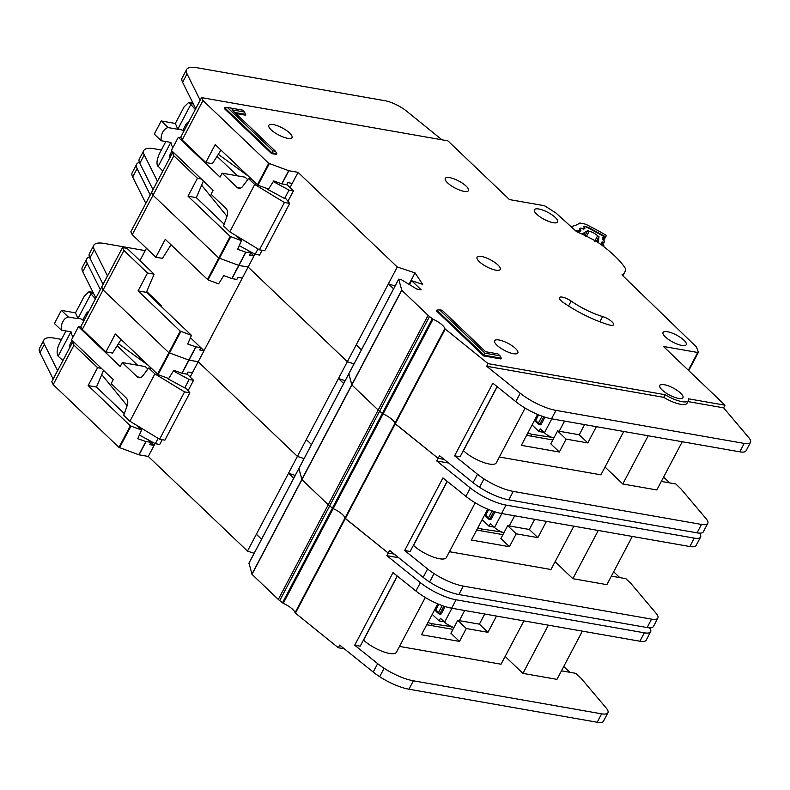 <?xml version="1.0" encoding="UTF-8"?>
<svg xmlns="http://www.w3.org/2000/svg" width="790" height="790" viewBox="0 0 790 790"><rect width="100%" height="100%" fill="white"/><g stroke="black" fill="none" stroke-linecap="round" stroke-linejoin="round"><path stroke-width="1.19" d="M62.953 360.517L58.114 356.162L57.482 354.779C56.643 351.678 57.423 347.61 59.823 342.574L65.955 330.931M84.145 320.325L82.792 320.088L85.982 314.035A5.925 4.118 100 0 1 88.855 311.388M117.167 345.724L137.638 365.257M81.242 327.178L78.457 326.685L71.525 339.838L113.256 379.654L111.183 383.604L126.153 397.884A6.241 4.335 100 0 1 127.269 405.349L123.704 415.323L129.906 421.238L154.87 373.887L148.668 367.972L142.852 375.793A6.241 4.335 100 0 1 138.941 377.729A6.241 4.335 100 0 1 137.243 376.84L122.272 362.561L145.261 366.59L147.849 369.068M186.983 373.976L193.58 380.276L188.099 390.665M162.246 439.694L159.738 444.454L155.324 443.684L139.366 435.033M61.334 330.121A10.3 7.15 100 0 1 68.276 316.968L77.993 318.676L75.494 312.85L61.353 310.371L54.421 323.525L61.334 330.121L71.06 331.83A10.3 7.15 -80 0 0 73.095 336.866M82.792 320.088A10.3 7.15 -80 0 0 79.987 318.627A10.3 7.15 -80 0 0 77.993 318.676M101.752 374.598L127.141 405.695M154.87 373.887L184.554 391.88L189.857 392.808L186.045 388.147L184.722 387.91L189.156 379.496L193.58 380.276M158.128 438.351L155.324 443.684M173.415 370.964L189.156 379.496M148.668 367.972L151.413 368.456M78.457 326.685L120.199 366.511L122.272 362.561M147.928 365.128L118.441 343.709M75.494 312.85L84.234 296.28L89.063 291.619L95.442 298.906M69.54 348.035A5.925 4.118 100 0 1 70.448 343.502L72.088 340.381M61.353 310.371L68.276 316.968M58.114 356.162L70.952 331.81M129.906 421.238L159.59 439.23L164.893 440.158L189.857 392.808M141.854 428.476L141.203 429.711M168.29 378.331L168.013 378.854L184.722 387.91M168.013 378.854L166.947 377.837M77.914 318.607L90.781 294.196M159.59 439.23L184.554 391.88M451.86 626.707L432.17 623.745L431.231 625.532M451.613 627.161L450.507 626.105M427.904 622.56L432.17 623.745M436.09 611.164A1.244 0.81 -46.3 0 1 435.764 609.959L438.766 604.261M445.106 606.562L441.393 613.613L440.06 613.376A1.244 0.869 100 0 1 438.845 613.79A1.244 0.81 -46.3 0 1 438.499 612.576L435.537 609.544A1.244 1.185 -158.1 0 0 435.636 610.779M432.229 614.363L439.092 620.9L444.168 621.799M441.393 613.613A1.244 0.869 100 0 1 440.494 614.186L438.825 613.781M439.092 620.9L440.474 618.274L444.582 622.194A8.739 2.637 27.8 0 0 453.983 627.467M249.008 563.142L252.01 574.34L278.317 599.432A12.482 3.772 27.8 0 0 279.709 600.647L283.255 603.333A12.482 3.772 -152.2 0 1 295.026 612.793L338.298 647.741L339.69 645.104L373.226 672.063A31.195 9.431 -152.2 0 0 379.674 676.704A31.195 9.431 -152.2 0 0 408.944 689.216L597.191 722.248A18.723 5.658 -152.2 0 0 603.481 721.191L607.925 712.768A18.723 5.658 27.8 0 0 606.207 708.028L581.055 678.264L575.92 673.366L561.453 670.829M298.936 468.45L301.938 479.639L328.245 504.741A12.482 3.772 27.8 0 0 329.637 505.956L333.183 508.632A12.482 3.772 -152.2 0 1 344.954 518.092L388.226 553.039L394.19 554.086L388.226 553.039L389.618 550.413L423.154 577.362A31.195 9.431 -152.2 0 0 429.602 582.003A31.195 9.431 -152.2 0 0 458.872 594.524L647.119 627.546A18.723 5.658 -152.2 0 0 653.419 626.49L657.853 618.076A18.723 5.658 27.8 0 0 656.135 613.336L630.983 583.563L625.848 578.665L611.381 576.127M89.458 257.046A31.195 9.431 27.8 0 0 86.742 258.913A31.195 9.431 27.8 0 0 87.186 263.287L100.32 289.654L101.713 287.017L103.115 289.93L168.872 352.696L188.81 360.082L198.201 361.751L297.415 456.403L304.081 458.595L297.415 456.403L347.343 361.702L354.009 363.904L347.343 361.702L397.271 267L415.026 272.866L422.67 284.351L411.639 280.707L421.228 289.851L416.804 289.071L401.419 279.7L398.703 279.235L401.804 290.246L428.101 315.338A12.482 3.772 27.8 0 0 429.493 316.553L433.038 319.229A12.482 3.772 -152.2 0 1 444.81 328.689L488.092 363.637L665.101 394.704A19.345 5.846 27.8 0 0 688.475 400.56A19.345 5.846 27.8 0 0 688.574 398.822L725.013 405.211L663.432 346.464L697.728 352.478A1.876 0.563 27.8 0 0 698.35 352.37A1.876 0.563 27.8 0 0 698.35 352.172L696.533 347.205A1.876 0.563 27.8 0 0 696.217 346.78L621.947 274.9A70.508 21.32 27.8 0 0 624.821 271.997A70.508 21.32 27.8 0 0 625.552 269.597A12.482 3.772 27.8 0 0 624.91 267.701A74.872 22.643 27.8 0 0 599.482 243.439A12.482 3.772 27.8 0 0 595.542 240.97A70.508 21.32 27.8 0 0 576.601 231.687L556.13 213.152A1.876 0.563 27.8 0 0 555.538 212.717L545.475 206.328A1.876 0.563 27.8 0 0 543.767 205.607L509.481 199.594L447.9 140.847L201.569 97.624L202.981 100.537L268.738 163.303L288.676 170.689L298.057 172.348L397.271 267M398.762 557.76L386.843 555.666L420.379 582.625A31.195 9.431 27.8 0 0 456.097 599.788L644.344 632.81A18.723 5.658 27.8 0 0 650.644 631.753L646.2 640.167A18.723 5.658 -152.2 0 1 639.91 641.233L451.663 608.201A31.195 9.431 -152.2 0 1 415.945 591.038L393.005 572.602L354.72 645.213L377.66 663.639A31.195 9.431 27.8 0 0 384.108 668.281A31.195 9.431 27.8 0 0 413.377 680.802L601.625 713.834A18.723 5.658 27.8 0 0 607.925 712.768M397.222 575.999L360.22 646.171L354.72 645.213M582.378 631.141L556.96 679.361L522.921 673.386L548.349 625.167M505.156 656.441L522.921 673.386M523.908 620.881L501.058 664.222L399.493 646.408M425.287 597.487L396.402 652.264A20.589 6.221 -152.2 0 1 382.755 651.533A20.589 6.221 -152.2 0 1 363.607 640.107L363.44 640.078M397.35 576.098L363.607 640.107M61.502 339.394L54.431 338.15A31.195 9.431 27.8 0 0 43.934 339.917A31.195 9.431 27.8 0 0 44.388 344.292L57.601 370.668L51.775 381.718L53.187 384.631L118.944 447.397L138.882 454.783L148.273 456.452L154.099 445.402L149.725 444.632L150.939 442.341L145.874 441.531L137.766 438.707L141.548 430.046L130.32 425.83L88.154 385.579L96.469 387.041L124.316 413.604M190.163 377.008L192.375 372.801L188 372.031L186.894 374.134L182.075 373.295L173.83 370.312L168.685 378.548L158.089 374.618L115.34 334.022L105.909 351.906L82.318 329.391L80.906 326.477L95.886 298.067L82.752 271.701A31.195 9.431 -152.2 0 1 82.298 267.336L86.742 258.913M57.601 370.668L72.581 342.268L74.398 342.584M121.097 339.512L112.506 353.071L105.909 351.906M136.512 425.237L141.538 430.037M103.539 370.382L96.469 387.041M101.426 368.367L97.585 367.696L88.154 385.579M97.585 367.696L73.993 345.171L72.581 342.268M148.421 439.941L154.099 445.402L155.077 443.546M53.187 384.631L73.993 345.171M82.318 329.391L123.921 250.47L122.509 247.566L103.095 284.39L89.882 258.014A31.195 9.431 -152.2 0 1 89.428 253.639L93.872 245.226A31.195 9.431 27.8 0 0 94.316 249.591L107.529 275.977M437.769 603.846L421.485 634.745L459.494 641.411L450.932 633.254L457.736 620.367L479.392 624.159L484.744 614.008M479.392 624.159L487.944 632.326L496.505 616.072M457.736 620.367L466.288 628.524L487.944 632.326M459.494 641.411L466.288 628.524M338.298 647.741L344.262 648.788M148.273 456.452L247.487 551.104L254.153 553.296M563.744 666.493L569.827 672.3M192.375 372.801L204.027 350.701L199.653 349.94L200.867 347.64L195.802 346.83L187.694 344.006L191.476 335.345L180.248 331.129L138.082 290.878L146.397 292.34L191.466 335.345M247.487 551.104L297.415 456.403L198.201 361.751L189.008 360.141L195.999 346.879M295.203 475.432L288.538 473.24L256.365 534.267L261.569 539.224M386.843 555.666L388.226 553.039L345.319 518.556L395.247 423.855L438.154 458.338L444.118 459.385L438.154 458.338L439.546 455.712L473.082 482.66A31.195 9.431 -152.2 0 0 479.53 487.302A31.195 9.431 -152.2 0 0 508.8 499.823L697.047 532.855A18.723 5.658 -152.2 0 0 703.347 531.788L707.781 523.375A18.723 5.658 27.8 0 0 706.062 518.635L680.911 488.862L675.776 483.964L661.309 481.426M650.644 631.753A18.723 5.658 27.8 0 0 649.558 627.823M53.167 379.091L39.954 352.705A31.195 9.431 -152.2 0 1 39.5 348.341L43.934 339.917M57.522 370.658L53.078 379.072L57.522 370.658M426.748 624.752L452.996 629.354M293.742 478.197L288.538 473.24M248.919 563.211L298.847 468.519L301.938 479.639L328.245 504.741A12.482 3.772 27.8 0 0 329.637 505.956L333.183 508.632A12.482 3.772 -152.2 0 1 344.954 518.092L345.319 518.556L295.391 613.257M348.864 373.749L351.866 384.947L378.173 410.04A12.482 3.772 27.8 0 0 379.565 411.254L383.111 413.93A12.482 3.772 -152.2 0 1 394.882 423.391L438.154 458.338L436.771 460.975L470.307 487.924A31.195 9.431 27.8 0 0 506.025 505.087L694.272 538.118A18.723 5.658 27.8 0 0 700.572 537.052A18.723 5.658 27.8 0 0 699.486 533.122M139.395 162.345A31.195 9.431 27.8 0 0 136.67 164.221A31.195 9.431 27.8 0 0 137.124 168.586L150.248 194.952L151.641 192.326L153.053 195.229L218.8 257.994L238.936 265.44L248.129 267.05L347.343 361.702L248.129 267.05L253.955 256L249.581 255.239L250.795 252.948L245.73 252.129L237.632 249.304L241.404 240.644L230.176 236.427L188.01 196.177L196.325 197.638L224.172 224.212M700.572 537.052L696.128 545.475A18.723 5.658 -152.2 0 1 689.838 546.532L501.591 513.5A31.195 9.431 -152.2 0 1 465.873 496.347L442.933 477.911L404.658 550.512L427.588 568.948A31.195 9.431 27.8 0 0 434.046 573.589A31.195 9.431 27.8 0 0 463.305 586.101L651.553 619.133A18.723 5.658 27.8 0 0 657.853 618.076M447.15 481.298L410.148 551.479L404.658 550.512M632.306 536.44L606.888 584.659L572.859 578.685L598.277 530.465M555.094 561.739L572.859 578.685M573.836 526.18L550.986 569.521L449.421 551.706M475.215 502.786L446.33 557.572A20.589 6.221 -152.2 0 1 432.683 556.832A20.589 6.221 -152.2 0 1 413.535 545.406L413.368 545.376M447.278 481.396L413.535 545.406M190.449 337.705L204.027 350.701L242.303 278.1L237.938 277.329L236.822 279.433L232.003 278.594L223.758 275.611L218.613 283.847L208.017 279.917L165.268 239.321L155.837 257.214L132.246 234.689L130.834 231.776L145.814 203.376L132.681 177.009A31.195 9.431 -152.2 0 1 132.226 172.635L136.67 164.221M146.397 292.34L154.119 274.15L127.091 248.366L122.509 247.566M171.025 244.821L162.444 258.37L155.837 257.214M154.119 274.15L147.513 272.994L138.082 290.878M147.513 272.994L123.921 250.47M160.982 306.253L161.377 305.513L159.936 305.256M103.095 284.39L101.713 287.017L103.115 289.93L168.872 352.696L189.008 360.141L182.075 373.295M132.246 234.689L173.849 155.778L172.437 152.865L153.023 189.689L139.81 163.313A31.195 9.431 -152.2 0 1 139.356 158.938L143.8 150.525A31.195 9.431 27.8 0 0 144.244 154.889L157.457 181.275M487.697 509.145L471.413 540.044L509.422 546.71L500.87 538.553L507.664 525.666L529.32 529.468L534.672 519.307M529.32 529.468L537.871 537.625L546.433 521.37M507.664 525.666L516.216 533.823L537.871 537.625M509.422 546.71L516.216 533.823M146.456 248.258L139.939 260.631M613.672 571.792L619.755 577.599M242.313 278.1L248.129 267.05L238.936 265.44L245.927 252.178M345.131 380.74L338.466 378.538L306.293 439.566L311.497 444.533M448.69 463.059L436.771 460.975M145.212 250.618L104.359 243.448A31.195 9.431 27.8 0 0 93.872 245.226M103.016 284.38L107.45 275.957L103.006 284.37M476.676 530.051L502.924 534.652M161.377 305.513L146.733 291.54M343.67 383.506L338.466 378.538M486.018 516.472A1.244 0.81 -46.3 0 1 485.692 515.258L488.694 509.56M495.034 511.861L491.321 518.912L489.998 518.684A1.244 0.869 100 0 1 488.773 519.099A1.244 0.81 -46.3 0 1 488.427 517.875L485.465 514.843A1.244 1.185 -158.1 0 0 485.564 516.077M482.157 519.662L489.02 526.209L494.096 527.098M491.321 518.912A1.244 0.869 100 0 1 490.422 519.494L488.753 519.079M489.02 526.209L490.402 523.573L494.51 527.493A8.739 2.637 27.8 0 0 503.911 532.766M501.788 532.006L482.098 529.053L481.159 530.831M501.541 532.46L500.435 531.403M477.832 527.858L482.098 529.053M586.516 236.269L589.152 231.282A6.399 1.935 -152.2 0 1 597.576 235.825L595.038 240.634M603.649 246.549L603.915 245.265L601.792 243.251L601.891 242.076L604.222 242.254L604.36 241.059L602.227 239.034L602.345 237.869L604.696 237.879A3.121 0.948 -152.2 0 0 602.681 235.884A96.716 29.24 27.8 0 0 586.644 227.253A3.121 0.948 -152.2 0 0 583.751 226.602L584.876 228.468L583.81 229.11L580.828 228.379L579.712 229.08L581.015 230.828L579.929 231.47L576.957 230.749L576.127 231.253M581.944 234.087L587.73 230.552A88.599 26.791 -152.2 0 1 589.152 231.282M597.576 235.825A88.599 26.791 -152.2 0 1 598.968 236.605L598.326 242.639M585.578 234.63L587.73 230.552M582.605 234.393L584.314 233.435L585.795 235.094M595.877 240.436L598.02 240.822L597.912 242.372M598.968 236.605L596.894 240.535M585.805 236.704L584.946 234.235L585.854 236.654M594.426 241.296L596.44 240.417L598.06 240.97M594.416 241.345L596.914 240.683L596.806 241.691M162.819 171.124L157.338 165.386C156.509 162.276 157.289 158.207 159.679 153.181L165.821 141.538M184.011 130.933L182.648 130.686L185.838 124.642A5.925 4.118 100 0 1 188.721 121.996M217.023 156.321L237.504 175.854M181.098 137.776L178.313 137.292L171.381 150.446L213.122 190.262L211.039 194.212L226.009 208.491A6.241 4.335 100 0 1 227.125 215.947L223.56 225.92L229.762 231.835L254.726 184.485L248.524 178.57L242.708 186.4A6.241 4.335 100 0 1 238.797 188.326A6.241 4.335 100 0 1 237.109 187.447L222.138 173.158L245.117 177.197L247.714 179.666M286.839 184.574L293.436 190.874L287.955 201.262M262.102 250.302L259.594 255.061L255.18 254.281L239.232 245.641M161.2 140.729A10.3 7.15 100 0 1 168.132 127.575L177.849 129.284L175.35 123.457L161.209 120.969L154.277 134.122L161.2 140.729L170.917 142.437A10.3 7.15 -80 0 0 172.951 147.463M182.648 130.686A10.3 7.15 -80 0 0 179.853 129.234A10.3 7.15 -80 0 0 177.849 129.284M201.608 185.196L226.997 216.302M254.726 184.485L284.41 202.477L289.713 203.415L285.901 198.744L284.578 198.517L289.022 190.094L293.436 190.874M257.994 248.949L255.18 254.281M273.281 181.562L289.022 190.094M248.524 178.57L251.269 179.054M178.313 137.292L220.055 177.108L222.138 173.158M247.784 175.726L218.297 154.307M175.35 123.457L184.09 106.877L188.919 102.216L195.298 109.504M169.396 158.632A5.925 4.118 100 0 1 170.304 154.099L171.944 150.989M161.209 120.969L168.132 127.575M157.97 166.759L170.808 142.417M229.762 231.835L259.446 249.828L264.749 250.766L289.713 203.415M241.71 239.084L241.059 240.318M268.156 188.929L267.869 189.462L284.578 198.517M267.869 189.462L266.803 188.435M177.78 129.204L190.637 104.803M259.446 249.828L284.41 202.477M551.716 437.305L532.025 434.352L531.087 436.139M551.479 437.759L550.363 436.702M527.76 433.157L532.025 434.352M535.946 421.771A1.244 0.81 -46.3 0 1 535.62 420.566L538.622 414.859M544.962 417.169L541.249 424.21L539.926 423.983A1.244 0.869 100 0 1 538.701 424.398A1.244 0.81 -46.3 0 1 538.355 423.173L535.393 420.142A1.244 1.185 -158.1 0 0 535.492 421.376M532.085 424.961L538.948 431.508L544.024 432.397M541.249 424.21A1.244 0.869 100 0 1 540.35 424.793L538.681 424.378M538.948 431.508L540.33 428.871L544.438 432.792A8.739 2.637 27.8 0 0 553.849 438.065M466.159 186.134A13.104 3.96 27.8 0 0 453.964 178.856A13.104 3.96 27.8 0 0 445.284 178.392A13.104 3.96 27.8 0 0 447.594 182.875A13.104 3.96 27.8 0 0 459.78 190.143A13.104 3.96 27.8 0 0 468.46 190.617A13.104 3.96 27.8 0 0 466.159 186.134M289.703 133.066A13.104 3.96 27.8 0 0 277.507 125.788A13.104 3.96 27.8 0 0 268.827 125.324A13.104 3.96 27.8 0 0 271.138 129.807A13.104 3.96 27.8 0 0 283.324 137.075A13.104 3.96 27.8 0 0 292.004 137.549A13.104 3.96 27.8 0 0 289.703 133.066M497.917 264.956A13.104 3.96 27.8 0 0 485.732 257.678A13.104 3.96 27.8 0 0 477.051 257.214A13.104 3.96 27.8 0 0 479.352 261.697A13.104 3.96 27.8 0 0 491.548 268.965A13.104 3.96 27.8 0 0 500.228 269.429A13.104 3.96 27.8 0 0 497.917 264.956M683.923 340.204A13.104 3.96 27.8 0 0 671.737 332.936A13.104 3.96 27.8 0 0 663.047 332.462A13.104 3.96 27.8 0 0 665.358 336.945A13.104 3.96 27.8 0 0 677.553 344.223A13.104 3.96 27.8 0 0 686.233 344.687A13.104 3.96 27.8 0 0 683.923 340.204M555.291 217.487A13.104 3.96 27.8 0 0 543.095 210.209A13.104 3.96 27.8 0 0 534.415 209.745A13.104 3.96 27.8 0 0 536.726 214.228A13.104 3.96 27.8 0 0 548.912 221.496A13.104 3.96 27.8 0 0 557.592 221.97A13.104 3.96 27.8 0 0 555.291 217.487M515.495 348.479A13.104 3.96 27.8 0 0 503.309 341.201A13.104 3.96 27.8 0 0 494.629 340.737A13.104 3.96 27.8 0 0 496.93 345.22A13.104 3.96 27.8 0 0 509.125 352.488A13.104 3.96 27.8 0 0 517.806 352.952A13.104 3.96 27.8 0 0 515.495 348.479M680.644 393.163A13.104 3.96 27.8 0 0 668.458 385.895A13.104 3.96 27.8 0 0 659.778 385.421A13.104 3.96 27.8 0 0 662.089 389.904A13.104 3.96 27.8 0 0 674.275 397.182A13.104 3.96 27.8 0 0 682.955 397.647A13.104 3.96 27.8 0 0 680.644 393.163M560.92 300.625A8.739 2.637 27.8 0 0 563.053 302.333A55.537 16.788 27.8 0 0 608.952 324.887A8.739 2.637 27.8 0 0 613.514 324.789A8.739 2.637 27.8 0 0 610.561 320.612A8.739 2.637 27.8 0 0 602.622 316.543A38.058 11.504 -152.2 0 1 571.16 301.079A8.739 2.637 27.8 0 0 559.379 297.632A8.739 2.637 27.8 0 0 560.92 300.625M298.847 468.519L348.775 373.818L351.866 384.947L378.173 410.04A12.482 3.772 27.8 0 0 379.565 411.254L383.111 413.93A12.482 3.772 -152.2 0 1 394.882 423.391L395.247 423.855L445.185 329.154M271.533 153.586L276.391 154.435L276.796 153.665L271.938 152.816L271.533 153.586L224.321 108.536L224.725 107.776L271.938 152.816L272.896 150.841L275.512 151.305L232.062 109.85L244.436 112.022L242.411 110.096L227.421 107.46L272.896 150.841M235.884 113.503L245.315 115.152L245.72 114.392L234.808 112.476M485.011 353.199L500.001 355.826L497.976 353.9L485.603 351.728L442.153 310.272L439.536 309.818L485.011 353.199L484.053 355.164L436.84 310.124L436.435 310.895L483.648 355.935L500.88 358.956L501.285 358.196L484.053 355.164L483.648 355.935M688.475 400.56L687.093 403.186A19.345 5.846 -152.2 0 1 663.719 397.331L486.699 366.274L520.235 393.223A31.195 9.431 27.8 0 0 555.962 410.385L744.21 443.417A18.723 5.658 27.8 0 0 750.5 442.351L746.066 450.774A18.723 5.658 -152.2 0 1 739.766 451.831L551.519 418.799A31.195 9.431 -152.2 0 1 515.801 401.646L492.861 383.209L454.586 455.81L477.516 474.247A31.195 9.431 27.8 0 0 483.974 478.888A31.195 9.431 27.8 0 0 513.233 491.4L701.49 524.432A18.723 5.658 27.8 0 0 707.781 523.375M497.078 386.596L460.086 456.778L454.586 455.81M682.244 441.738L656.816 489.958L622.787 483.994L648.205 435.764M605.021 467.038L622.787 483.994M623.764 431.478L600.913 474.829L499.349 457.005M525.143 408.084L496.258 462.871A20.589 6.221 -152.2 0 1 482.611 462.14A20.589 6.221 -152.2 0 1 463.463 450.705L463.296 450.685M497.206 386.705L463.463 450.705M290.019 187.605L292.231 183.399L287.866 182.638L286.75 184.742L281.734 183.843L273.686 180.91L268.58 189.087L257.955 185.216L215.196 144.619L205.765 162.513L182.174 139.988L180.762 137.085L195.742 108.674L182.608 82.308A31.195 9.431 -152.2 0 1 182.164 77.934L186.598 69.52A31.195 9.431 27.8 0 0 187.052 73.885L200.176 100.251L201.569 97.624M174.254 153.181L172.437 152.865M220.953 150.12L212.372 163.668L205.765 162.513M236.368 235.845L241.394 240.644M203.395 180.989L196.325 197.638M201.282 178.965L197.441 178.293L188.01 196.177M197.441 178.293L173.849 155.778M248.277 250.539L253.955 256L254.933 254.153M153.023 189.689L151.641 192.326L153.053 195.229L218.8 257.994L238.936 265.44L232.003 278.594M182.174 139.988L202.981 100.537M537.625 414.444L521.341 445.343L559.35 452.018L550.798 443.852L557.592 430.965L579.248 434.767L584.6 424.605M579.248 434.767L587.8 442.923L596.371 426.669M557.592 430.965L566.144 439.122L587.8 442.923M559.35 452.018L566.144 439.122M750.5 442.351A18.723 5.658 27.8 0 0 748.782 437.611L723.63 407.838L725.013 405.211M723.63 407.838L687.942 401.577M663.6 477.091L669.683 482.897M292.241 183.399L298.057 172.348M395.059 286.039L388.404 283.837L356.221 344.865L361.425 349.832M408.993 284.311L415.026 272.866M409.566 284.667L411.639 280.707M486.699 366.274L488.092 363.637M663.719 397.331L665.101 394.704M441.985 139.81L406.524 111.104A18.723 5.658 27.8 0 0 384.977 100.715L197.085 67.752A31.195 9.431 27.8 0 0 186.598 69.52M161.358 149.991L154.287 148.757A31.195 9.431 27.8 0 0 143.8 150.525M152.944 189.679L157.378 181.256L152.934 189.679M526.604 435.349L552.852 439.951M393.598 288.804L388.404 283.837M436.84 310.124L439.536 309.818M500.001 355.826L501.285 358.196M245.72 114.392L244.436 112.022M227.421 107.46L224.725 107.776M276.796 153.665L275.512 151.305M584.798 228.517L583.543 226.582L584.067 226.305L588.145 227.263L605.436 236.724L606.424 235.42A104.201 31.511 27.8 0 0 586.575 224.676A3.121 0.948 -152.2 0 0 584.748 224.005L580.601 223.145A3.121 0.948 -152.2 0 0 579.514 223.185A106.077 32.074 -152.2 0 1 570.913 226.533M606.424 235.42L603.787 240.407M604.261 238.768L605.436 236.724M583.464 229.139L583.267 228.527L584.403 228.004A1.876 1.225 -46.2 0 1 584.531 228.172M579.346 231.44L579.139 230.739L580.067 230.246L580.867 230.917L579.416 228.794L580.778 228.063L583.81 229.11M575.643 230.818L578.715 230.581L579.781 231.51M87.335 314.272L85.982 314.035M137.243 376.84L140.837 377.472M93.546 293.386L90.248 292.804M70.448 343.502L71.801 343.739M443.871 606.167L440.06 613.376L438.519 613.633L435.784 611.016L435.962 609.465M464.708 610.492L459.355 620.644M444.582 622.194L451.929 608.251M439.24 613.08L438.499 612.576L442.183 605.575M295.026 612.793L444.81 328.689M139.079 454.833L146.071 441.58M119.537 447.742L130.913 426.175M138.882 454.783L145.874 441.531M157.506 374.272L180.248 331.129M158.089 374.618L180.841 331.474M181.878 373.236L195.802 346.83M95.886 298.067L100.32 289.654M118.944 447.397L130.32 425.83M248.919 563.329L398.703 279.235M251.901 574.182L401.685 290.088M252.01 574.34L401.804 290.246M278.317 599.432L428.101 315.338M279.709 600.647L429.493 316.553M282.445 602.849L432.229 318.755M283.255 603.333L433.038 319.229M377.66 663.639L373.226 672.063M415.945 591.038L420.379 582.625M82.752 271.701L87.186 263.287M639.91 641.233L644.344 632.81M451.663 608.201L456.097 599.788M384.108 668.281L379.674 676.704M413.377 680.802L408.944 689.216M601.625 713.834L597.191 722.248M44.388 344.292L39.954 352.705M207.434 279.571L230.176 236.427M208.017 279.917L230.769 236.783M231.806 278.534L245.73 252.129M145.814 203.376L150.248 194.952M427.588 568.948L423.154 577.362M465.873 496.347L470.307 487.924M132.681 177.009L137.124 168.586M689.838 546.532L694.272 538.118M501.591 513.5L506.025 505.087M434.046 573.589L429.602 582.003M463.305 586.101L458.872 594.524M651.553 619.133L647.119 627.546M94.316 249.591L89.882 258.014M493.799 511.466L489.998 518.684L489.168 518.378L488.734 519.139L485.712 516.324L485.89 514.764M514.636 515.791L509.283 525.952M494.51 527.493L501.857 513.549M489.168 518.378L488.427 517.875L492.111 510.883M584.126 233.465L584.946 234.235L583.78 234.946M604.123 238.086L603.145 239.943M602.227 239.074L602.908 237.79M603.669 242.293L602.691 244.14M601.792 243.271L602.464 241.987M187.2 124.879L185.838 124.642M237.109 187.447L240.693 188.079M193.412 103.984L190.114 103.411M170.304 154.099L171.667 154.336M543.727 416.765L539.926 423.983L539.096 423.677L538.671 424.437L535.64 421.623L535.817 420.063M564.564 421.09L559.211 431.251M544.438 432.792L551.785 418.848M539.096 423.677L538.355 423.173L542.039 416.182M257.362 184.87L268.738 163.303M257.955 185.216L269.321 163.649M281.734 183.843L288.676 170.689M688.357 370.243L697.728 352.478M195.742 108.674L200.176 100.251M281.931 183.892L288.863 170.739M477.516 474.247L473.082 482.66M515.801 401.646L520.235 393.223M182.608 82.308L187.052 73.885M739.766 451.831L744.21 443.417M551.519 418.799L555.962 410.385M483.974 478.888L479.53 487.302M513.233 491.4L508.8 499.823M701.49 524.432L697.047 532.855M144.244 154.889L139.81 163.313M568.573 305.997L571.16 301.079M599.857 321.777L602.622 316.543M605.239 236.605L604.557 237.444M588.145 227.263L587.888 227.875M582.842 228.359A1.876 0.622 111.4 0 1 582.902 228.972M578.715 230.581A1.876 0.622 111.4 0 1 578.764 231.233M576.651 230.275A1.876 1.748 61.8 0 1 577.154 230.71M89.063 291.619L93.013 292.31M438.401 604.113L435.537 609.534M488.329 509.412L485.465 514.833M188.919 102.216L192.879 102.917M538.257 414.711L535.393 420.132M622.836 275.759L624.821 271.997M688.742 370.609L698.35 352.37M348.775 373.818L398.703 279.117M580.907 230.897L580.275 230.216"/></g></svg>
